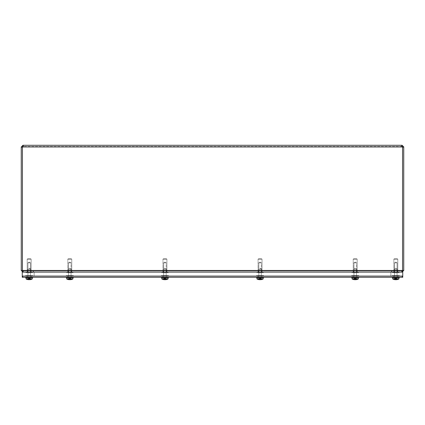 <?xml version="1.0" encoding="UTF-8"?>
<svg xmlns="http://www.w3.org/2000/svg" width="425" height="425" viewBox="0 0 425 425"><rect width="100%" height="100%" fill="white"/><g stroke="black" fill="none" stroke-linecap="round" stroke-linejoin="round"><path stroke-width="0.32" stroke-dasharray="2.12 1.59" d="M31.216 270.953L27.142 270.953L31.216 270.953L27.142 270.953L31.216 270.953L27.142 270.953L31.216 270.953L27.142 270.953L31.216 270.953L31.216 272.127L27.142 272.127L31.216 272.127L31.216 270.953L31.216 272.127L27.142 272.127L31.216 272.127L27.142 272.127L31.216 272.127L31.216 270.953M397.858 270.953L393.784 270.953L397.858 270.953L393.784 270.953L397.858 270.953L393.784 270.953L397.858 270.953L393.784 270.953L397.858 270.953L397.858 272.127L393.784 272.127L397.858 272.127L397.858 270.953L397.858 272.127L393.784 272.127L397.858 272.127L393.784 272.127L397.858 272.127L397.858 270.953M357.234 270.953L353.159 270.953L357.234 270.953L353.159 270.953L357.234 270.953L357.234 272.127L353.159 272.127L357.234 272.127L357.234 270.953M357.234 272.127L353.159 272.127L357.234 272.127M262.103 270.953L258.028 270.953L262.103 270.953L258.028 270.953L262.103 270.953L262.103 272.127L258.028 272.127L262.103 272.127L262.103 270.953M262.103 272.127L258.028 272.127L262.103 272.127M166.972 270.953L162.897 270.953L166.972 270.953L162.897 270.953L166.972 270.953L166.972 272.127L162.897 272.127L166.972 272.127L166.972 270.953M166.972 272.127L162.897 272.127L166.972 272.127M31.216 272.127L27.142 272.127L31.216 272.127M397.858 272.127L393.784 272.127L397.858 272.127M71.841 270.953L67.766 270.953L71.841 270.953L67.766 270.953L71.841 270.953L71.841 272.127L67.766 272.127L71.841 272.127L71.841 270.953M71.841 272.127L67.766 272.127L71.841 272.127M23.332 272.127L401.668 272.127L402.565 270.459L401.668 270.953L23.332 270.953L391.446 270.953L391.446 272.127L23.332 272.127L391.446 272.127L23.332 272.127L22.435 270.459L23.332 270.953L23.332 272.127L23.332 270.953L401.668 270.953L33.554 270.953L33.554 272.127L33.554 270.953L23.332 270.953L22.435 270.459L402.565 270.459L401.668 270.953L401.668 272.127L391.446 272.127L391.446 270.953L401.668 270.953L401.668 272.127M23.173 146.46L23.141 145.286L23.141 146.46L402.082 146.46L402.576 147.124L403.75 147.124L403.75 270.459L402.082 272.127L391.861 272.127L402.082 272.127L402.082 271.028L402.082 271.708M402.082 270.953L391.861 270.953L391.861 272.127L391.861 270.953L402.082 271.028L402.576 270.459L402.082 270.953M403.75 270.459L402.576 270.459L402.576 147.124M22.918 271.708L22.918 270.953L22.918 272.127L33.139 272.127L33.139 270.953L22.918 270.953L22.424 270.459L22.918 270.953L33.139 270.953L33.139 272.127L22.918 272.127L21.25 270.459L21.25 147.124L22.424 147.124L22.424 270.459L21.25 270.459M402.565 270.459L402.565 147.124L402.565 270.459L22.435 270.459L22.435 147.124A1.11 1.11 0 0 0 22.87 146.954A1.11 1.11 0 0 1 22.435 147.124L22.435 270.459L22.435 147.124A1.11 1.11 0 0 0 22.87 146.954L23.141 146.46L22.87 146.954L402.13 146.954L401.859 145.286L402.13 146.954A1.11 1.11 0 0 0 402.565 147.124A1.11 1.11 0 0 1 402.13 146.954A1.11 1.11 0 0 0 402.565 147.124L402.565 270.459L22.435 270.459M401.827 146.46L402.13 146.954L22.87 146.954L402.13 146.954M402.082 146.46L402.082 145.286L22.918 145.286L21.25 147.124M403.75 147.124L402.082 145.286M402.576 146.954L403.75 146.954M401.859 146.46L22.918 146.46L22.424 146.954L21.25 146.954M22.918 145.286L22.918 146.46M31.407 276.091L26.95 276.091L31.407 276.091L26.95 276.091L31.407 276.091L26.95 276.091L31.407 276.091L26.95 276.091L31.407 276.091L31.407 277.265L26.95 277.265L31.407 277.265L31.407 276.091L31.407 277.265L26.95 277.265L31.407 277.265L26.95 277.265L31.407 277.265L31.407 276.091M398.05 276.091L393.592 276.091L398.05 276.091L393.592 276.091L398.05 276.091L393.592 276.091L398.05 276.091L393.592 276.091L398.05 276.091L393.619 276.091L398.028 276.091L393.619 276.091L398.028 276.091L393.619 276.091L398.028 276.091L393.619 276.091L398.028 276.091L398.05 277.265L393.592 277.265L398.05 277.265L398.05 276.091L398.05 277.265L393.592 277.265L398.05 277.265L393.592 277.265L398.05 277.265L398.028 275.581L393.619 275.581L398.028 275.581L397.216 275.581L398.028 275.581L398.028 276.091M357.425 276.091L352.962 276.091L357.425 276.091L352.962 276.091L357.425 276.091L357.425 277.265L352.962 277.265L357.425 277.265L357.425 276.091M357.425 277.265L352.962 277.265L357.425 277.265M262.294 276.091L257.837 276.091L262.294 276.091L257.837 276.091L262.294 276.091L262.294 277.265L257.837 277.265L262.294 277.265L262.294 276.091M262.294 277.265L257.837 277.265L262.294 277.265M167.163 276.091L162.706 276.091L167.163 276.091L162.706 276.091L167.163 276.091L167.163 277.265L162.706 277.265L167.163 277.265L167.163 276.091M167.163 277.265L162.706 277.265L167.163 277.265M31.407 277.265L26.95 277.265L31.407 277.265M398.05 277.265L393.592 277.265L398.05 277.265M72.037 276.091L67.575 276.091L72.037 276.091L67.575 276.091L72.037 276.091L72.037 277.265L67.575 277.265L72.037 277.265L72.037 276.091M72.037 277.265L67.575 277.265L72.037 277.265M402.757 277.265L22.243 277.265L22.243 276.091L22.737 276.091L22.243 276.091L22.243 272.127L402.757 272.127L402.757 277.265M402.263 277.265L402.263 276.091L22.737 276.091L22.737 277.265M71.496 279.395L71.182 278.747L71.496 279.395L71.496 278.747L71.182 278.747L71.66 278.747L70.385 278.035L71.581 279.496L71.496 278.747L72.861 278.747L71.496 278.747L71.538 279.443L71.182 278.747L71.496 278.747L71.581 279.496A6.896 6.832 -90 0 0 71.66 279.475L71.66 278.747L72.861 278.747L71.66 278.747L71.66 279.475A6.89 6.885 -90 0 0 72.834 279.023L66.773 279.023L72.834 279.023L72.861 278.747L72.834 279.023A6.89 6.885 -90 0 1 71.581 279.496L71.496 279.395M70.141 279.395L69.456 279.469L69.62 278.035L69.456 279.469L70.141 279.395L70.035 278.359L69.227 278.035L68.622 278.359L69.62 278.035L69.477 279.703L69.62 278.035L69.227 278.035L69.62 278.035L69.227 278.035L69.62 278.035L69.573 278.359L70.035 278.359L69.992 278.035L70.157 279.469L70.035 278.359L69.573 278.359L69.233 279.703A6.89 6.864 -161.1 0 1 68.032 279.496A6.896 6.832 90 0 1 67.952 279.475A6.896 6.832 90 0 0 68.032 279.496L68.032 279.496A6.89 6.864 -161.1 0 0 69.233 279.703L69.573 278.359L70.035 278.359L70.38 279.703A6.89 6.864 161.1 0 0 71.581 279.496A6.89 6.864 161.1 0 1 70.38 279.703A6.89 6.864 161.1 0 0 71.581 279.496M70.136 279.703L70.385 278.035L71.012 278.359L69.992 278.035L70.385 278.035L69.992 278.035L70.385 278.035L70.136 279.703L69.992 278.03L70.136 279.703M69.806 277.785L66.64 277.785L69.806 277.785M67.952 278.747L66.725 278.747L66.773 279.023A6.89 6.885 90 0 0 67.952 279.475L67.952 278.747L68.43 278.747L67.952 278.747L67.952 279.475A6.89 6.885 90 0 1 66.773 279.023L66.752 278.747L67.952 278.747L67.952 279.475L67.952 278.747M68.117 279.395L68.117 278.747L68.43 278.747L68.074 279.443L68.117 278.747L68.117 279.395L68.622 278.359L68.117 278.747L68.074 279.443L68.43 278.747L68.117 279.395M69.806 268.616L71.134 268.616L69.806 268.616M69.806 268.366L68.728 268.366L69.806 268.366M68.622 278.359L69.806 277.716L71.209 278.747L69.806 277.716L68.6 278.359M71.294 277.785L68.313 277.785L71.294 277.785L68.313 277.785L71.294 277.785L71.294 277.265L68.313 277.265L71.294 277.265L71.294 277.785M73.275 277.785L66.337 277.785L73.275 277.785L66.337 277.785L66.337 277.265L73.275 277.265L66.337 277.265L73.275 277.265L73.275 277.785M69.53 275.836L71.99 275.581L67.602 275.581L72.011 275.581L67.602 275.581L69.53 275.836M71.99 275.836L70.082 275.581L71.99 275.836M73.397 275.581L66.215 275.581L73.397 275.581L73.397 276.091L66.215 276.091L73.397 276.091L66.215 276.091L73.397 276.091L73.397 275.581L66.215 275.581L73.397 275.581M67.618 276.091L72.011 276.091L67.618 276.091M72.834 279.023L66.773 279.023M71.294 277.265L68.313 277.265L71.294 277.265M73.275 277.265L66.337 277.265M70.082 275.836L71.198 275.836L70.082 275.836M166.627 279.395L166.308 278.747L166.627 279.395L166.627 278.747L166.308 278.747L166.791 278.747L165.511 278.035L166.122 278.359L166.706 279.496L166.627 278.747L167.992 278.747L166.627 278.747L166.669 279.443L166.308 278.747L166.627 278.747L166.706 279.496A6.896 6.832 -90 0 0 166.791 279.475L166.791 278.747L167.992 278.747L166.791 278.747L166.791 279.475A6.89 6.885 -90 0 0 167.965 279.023L161.904 279.023L167.965 279.023L167.992 278.747L167.965 279.023A6.89 6.885 -90 0 1 166.706 279.496L166.627 279.395M164.363 279.703L164.358 278.035L164.363 279.703L164.358 278.035L163.163 279.496L163.561 278.747L163.205 279.443L163.242 278.747L164.358 278.035L165.166 278.359L165.123 278.035L165.267 279.703L165.166 278.359L164.703 278.359L164.751 278.035L163.752 278.359L164.751 278.035L164.358 278.035L164.751 278.035L164.358 278.035L164.363 279.703A6.89 6.864 -161.1 0 1 163.163 279.496A6.896 6.832 90 0 1 163.078 279.475A6.896 6.832 90 0 0 163.163 279.496L163.163 279.496A6.89 6.864 -161.1 0 0 164.363 279.703L164.703 278.359L165.166 278.359L165.506 279.703A6.89 6.864 161.1 0 0 166.706 279.496A6.89 6.864 161.1 0 1 165.506 279.703A6.89 6.864 161.1 0 0 166.706 279.496M165.245 279.475L165.118 278.03L165.267 279.703L165.123 278.035L165.267 279.703L165.511 278.035L165.123 278.035L166.143 278.359L165.123 278.035L165.511 278.035L165.123 278.035L165.511 278.035L165.506 279.703L165.511 278.035L165.506 279.703L165.123 278.035L165.166 278.359L164.703 278.359L164.602 279.703L164.597 279.395L165.282 279.469L164.587 279.469L165.282 279.469L165.123 278.035L165.272 279.395L164.597 279.395L164.703 278.359L164.597 279.395L165.272 279.395M164.937 277.785L161.771 277.785L164.937 277.785M163.078 278.747L161.856 278.747L161.904 279.023A6.89 6.885 90 0 0 163.078 279.475L163.242 278.747L163.078 279.475A6.89 6.885 90 0 1 161.904 279.023L161.883 278.747L163.078 278.747L163.078 279.475L163.078 278.747M163.561 278.747L163.242 278.747L163.561 278.747L163.242 278.747L163.242 279.395L163.242 278.747L163.242 279.395L163.561 278.747M164.937 268.616L166.265 268.616L164.937 268.616M164.937 268.366L163.853 268.366L164.937 268.366M166.425 277.785L163.444 277.785L166.425 277.785L163.444 277.785L166.425 277.785L166.425 277.265L163.444 277.265L166.425 277.265L166.425 277.785M168.401 277.785L161.468 277.785L168.401 277.785L161.468 277.785L161.468 277.265L168.401 277.265L161.468 277.265L168.401 277.265L168.401 277.785M164.656 275.836L167.121 275.581L162.732 275.581L167.137 275.581L162.732 275.581L164.656 275.836M167.121 275.836L162.732 276.091L167.137 276.091L162.732 276.091L167.137 276.091L167.137 275.581L165.213 275.581L167.121 275.836M168.528 275.581L161.346 275.581L168.528 275.581L168.528 276.091L161.346 276.091L168.528 276.091L161.346 276.091L168.528 276.091L168.528 275.581L161.346 275.581L168.528 275.581M166.308 278.747L166.122 278.359L166.308 278.747M167.965 279.023L161.904 279.023M166.425 277.265L163.444 277.265L166.425 277.265M168.401 277.265L161.468 277.265M165.213 275.836L166.329 275.836L165.213 275.836M261.757 279.395L261.439 278.747L261.757 279.395L261.757 278.747L261.439 278.747L261.922 278.747L260.642 278.035L261.837 279.496L261.757 278.747L263.118 278.747L261.757 278.747L261.795 279.443L261.439 278.747L261.757 278.747L261.837 279.496A6.896 6.832 -90 0 0 261.922 279.475L261.922 278.747L263.118 278.747L261.922 278.747L261.922 279.475A6.89 6.885 -90 0 0 263.096 279.023L257.035 279.023L263.096 279.023L263.118 278.747L263.096 279.023A6.89 6.885 -90 0 1 261.837 279.496L261.757 279.395M260.403 279.395L259.717 279.469L259.877 278.035L259.717 279.469L260.403 279.395L260.297 278.359L259.489 278.035L258.878 278.359L259.877 278.035L259.733 279.703L259.877 278.035L259.489 278.035L259.834 278.359L260.297 278.359L260.249 278.035L260.413 279.469L260.297 278.359L259.834 278.359L259.494 279.703A6.89 6.864 -161.1 0 1 258.294 279.496A6.896 6.832 90 0 1 258.209 279.475A6.896 6.832 90 0 0 258.294 279.496L258.294 279.496A6.89 6.864 -161.1 0 0 259.494 279.703L259.834 278.359L260.297 278.359L260.637 279.703A6.89 6.864 161.1 0 0 261.837 279.496A6.89 6.864 161.1 0 1 260.637 279.703A6.89 6.864 161.1 0 0 261.837 279.496M260.398 279.703L260.642 278.035L261.274 278.359L260.249 278.035L260.642 278.035L260.249 278.035L260.642 278.035L260.398 279.703L260.249 278.03L260.398 279.703M260.063 277.785L263.229 277.785L260.063 277.785M258.209 278.747L256.987 278.747L257.035 279.023A6.89 6.885 90 0 0 258.209 279.475L258.209 278.747L258.692 278.747L258.209 278.747L258.209 279.475A6.89 6.885 90 0 1 257.035 279.023L257.008 278.747L258.209 278.747L258.209 279.475L258.209 278.747M258.373 279.395L258.373 278.747L258.692 278.747L258.331 279.443L258.373 278.747L258.373 279.395L258.878 278.359L258.373 278.747L258.331 279.443L258.692 278.747L258.373 279.395M260.063 268.616L261.391 268.616L260.063 268.616M260.063 268.366L261.147 268.366L260.063 268.366M258.878 278.359L259.489 278.035L258.878 278.359M261.556 277.785L258.575 277.785L261.556 277.785L258.575 277.785L261.556 277.785L261.556 277.265L258.575 277.265L261.556 277.265L261.556 277.785M263.532 277.785L256.599 277.785L263.532 277.785L256.599 277.785L256.599 277.265L263.532 277.265L256.599 277.265L263.532 277.265L263.532 277.785M259.787 275.836L262.252 275.581L257.863 275.581L262.267 275.581L257.863 275.581L259.787 275.581L257.879 275.581L257.863 276.091L262.267 276.091L257.863 276.091L262.267 276.091L257.879 276.091L257.863 275.581L259.787 275.836M262.252 275.836L260.344 275.581L262.252 275.836M263.654 275.581L256.472 275.581L263.654 275.581L263.654 276.091L256.472 276.091L263.654 276.091L256.472 276.091L263.654 276.091L263.654 275.581L256.472 275.581L263.654 275.581M261.439 278.747L261.248 278.359L261.439 278.747M263.096 279.023L257.035 279.023M261.556 277.265L258.575 277.265L261.556 277.265M263.532 277.265L256.599 277.265M260.344 275.836L261.455 275.836L260.344 275.836M356.883 279.395L356.57 278.747L356.883 279.395L356.883 278.747L356.57 278.747L357.048 278.747L355.773 278.035L356.968 279.496L356.883 278.747L358.248 278.747L356.883 278.747L356.926 279.443L356.57 278.747L356.883 278.747L356.968 279.496A6.896 6.832 -90 0 0 357.048 279.475L357.048 278.747L358.248 278.747L357.048 278.747L357.048 279.475A6.89 6.885 -90 0 0 358.227 279.023L352.166 279.023L358.227 279.023L358.248 278.747L358.227 279.023A6.89 6.885 -90 0 1 356.968 279.496L356.883 279.395M354.62 279.703L354.615 278.035L354.62 279.703L354.615 278.035L353.419 279.496L353.818 278.747L353.462 279.443L353.504 278.747L354.615 278.035L355.428 278.359L355.38 278.035L355.523 279.703L355.428 278.359L354.965 278.359L355.008 278.035L354.009 278.359L355.008 278.035L354.615 278.035L355.008 278.035L354.615 278.035L354.62 279.703A6.89 6.864 -161.1 0 1 353.419 279.496A6.896 6.832 90 0 1 353.34 279.475A6.896 6.832 90 0 0 353.419 279.496L353.419 279.496A6.89 6.864 -161.1 0 0 354.62 279.703L354.965 278.359L355.428 278.359L355.767 279.703A6.89 6.864 161.1 0 0 356.968 279.496A6.89 6.864 161.1 0 1 355.767 279.703A6.89 6.864 161.1 0 0 356.968 279.496M354.848 279.475L355.539 279.475L355.38 278.03L355.523 279.703L355.38 278.035L355.523 279.703L355.773 278.035L355.38 278.035L356.4 278.359L355.38 278.035L355.773 278.035L355.38 278.035L355.773 278.035L355.767 279.703L355.773 278.035L355.767 279.703L355.38 278.035L355.428 278.359L354.965 278.359L354.864 279.703L354.859 279.395L355.544 279.469L354.843 279.469L355.544 279.469L355.38 278.035L355.534 279.395L354.859 279.395L354.965 278.359L354.859 279.395L355.534 279.395M355.194 277.785L358.36 277.785L355.194 277.785M353.34 278.747L352.118 278.747L352.166 279.023A6.89 6.885 90 0 0 353.34 279.475L353.504 278.747L353.34 279.475A6.89 6.885 90 0 1 352.166 279.023L352.139 278.747L353.34 278.747L353.34 279.475L353.34 278.747M353.818 278.747L353.504 278.747L353.818 278.747L353.504 278.747L353.504 279.395L353.504 278.747L353.504 279.395L353.818 278.747M355.194 268.616L356.522 268.616L355.194 268.616M355.194 268.366L354.115 268.366L355.194 268.366M356.687 277.785L353.706 277.785L356.687 277.785L353.706 277.785L356.687 277.785L356.687 277.265L353.706 277.265L356.687 277.265L356.687 277.785M358.663 277.785L351.725 277.785L358.663 277.785L351.725 277.785L351.725 277.265L358.663 277.265L351.725 277.265L358.663 277.265L358.663 277.785M354.918 275.836L357.382 275.581L352.989 275.581L357.398 275.581L352.989 275.581L354.918 275.836M357.382 275.836L355.47 275.581L357.382 275.836M358.785 275.581L351.603 275.581L358.785 275.581L358.785 276.091L351.603 276.091L358.785 276.091L351.603 276.091L358.785 276.091L358.785 275.581L351.603 275.581L358.785 275.581M353.01 276.091L357.398 276.091L353.01 276.091M356.57 278.747L356.378 278.359L356.57 278.747M358.227 279.023L352.166 279.023M354.009 278.359L355.194 277.716L356.596 278.747L355.194 277.716L353.988 278.359M356.687 277.265L353.706 277.265L356.687 277.265M358.663 277.265L351.725 277.265M355.47 275.836L356.586 275.836L355.47 275.836M28.603 279.703L28.603 278.035L28.603 279.703L28.603 278.035L28.603 279.703L28.603 278.035L28.603 279.703L28.603 278.035L27.992 278.359L27.402 279.496L27.97 278.359L29.755 278.035L29.362 278.035L29.511 279.703L29.41 278.359L28.948 278.359L28.99 278.035L27.992 278.359L27.444 279.443L27.97 278.359L28.99 278.035L27.97 278.359L28.603 278.035L28.847 279.703L28.99 278.035L27.992 278.359L28.603 278.035L29.41 278.359L29.362 278.035L29.511 279.703L29.41 278.359L28.948 278.359L28.603 279.703L28.99 278.035L28.603 278.035L29.41 278.359L29.511 279.703L29.41 278.359L28.948 278.359L28.603 279.703A6.89 6.864 -161.1 0 1 27.402 279.496A6.896 6.832 90 0 1 27.322 279.475A6.896 6.832 90 0 0 27.402 279.496L27.806 278.747L27.402 279.496A6.89 6.864 -161.1 0 0 28.603 279.703L28.603 279.703A6.89 6.864 -161.1 0 1 27.402 279.496A6.896 6.832 90 0 1 27.322 279.475A6.896 6.832 90 0 0 27.402 279.496L27.402 279.496A6.89 6.864 -161.1 0 0 28.603 279.703L28.603 279.703A6.89 6.864 -161.1 0 1 27.402 279.496A6.896 6.832 90 0 1 27.322 279.475A6.896 6.832 90 0 0 27.402 279.496L27.402 279.496A6.89 6.864 -161.1 0 0 28.603 279.703L29.362 278.035L30.382 278.359L30.866 279.395L30.552 278.747L30.866 279.395L30.866 278.747L30.552 278.747L31.036 278.747L29.755 278.035L30.951 279.496L30.866 278.747L32.231 278.747L30.552 278.747L32.231 278.747L30.552 278.747L29.755 278.035L29.362 278.035L30.361 278.359L30.908 279.443L30.552 278.747L32.231 278.747L32.21 279.023L26.148 279.023L32.21 279.023L32.258 278.747L30.866 278.747L30.951 279.496A6.896 6.832 -90 0 0 31.036 279.475L31.036 278.747L32.231 278.747L32.21 279.023A6.89 6.885 -90 0 1 31.036 279.475L31.036 278.747L31.036 279.475A6.89 6.885 -90 0 0 32.21 279.023L26.148 279.023A6.89 6.885 90 0 0 27.322 279.475L27.322 278.747L26.1 278.747L26.148 279.023L26.122 278.747L27.806 278.747L26.1 278.747L26.148 279.023L32.21 279.023L32.258 278.747L31.036 278.747L31.036 279.475A6.896 6.832 -90 0 1 30.951 279.496L30.866 278.747L30.908 279.443L30.382 278.359L29.362 278.035L29.75 279.703A6.89 6.864 161.1 0 0 30.951 279.496A6.89 6.864 161.1 0 1 29.75 279.703A6.89 6.864 161.1 0 0 30.951 279.496A6.896 6.832 -90 0 0 31.036 279.475L31.036 278.747L31.036 279.475A6.89 6.885 -90 0 0 32.21 279.023A6.89 6.885 -90 0 1 30.951 279.496L30.951 279.496A6.89 6.864 161.1 0 1 29.75 279.703L29.75 279.703A6.89 6.864 161.1 0 0 30.951 279.496A6.896 6.832 -90 0 0 31.036 279.475L31.036 278.747L31.036 279.475A6.89 6.885 -90 0 0 32.21 279.023L26.148 279.023A6.89 6.885 90 0 0 27.322 279.475L27.322 278.747L27.806 278.747L27.487 279.395L27.487 278.747L26.122 278.747L27.806 278.747L27.992 278.359L27.322 278.747L27.322 279.475A6.89 6.885 90 0 1 26.148 279.023L26.122 278.747L26.148 279.023L32.21 279.023L32.231 278.747L32.21 279.023A6.89 6.885 -90 0 1 30.951 279.496L30.866 278.747L30.951 279.496A6.89 6.864 161.1 0 1 29.75 279.703L29.75 279.703A6.89 6.864 161.1 0 0 30.951 279.496M29.176 277.785L32.343 277.785L29.176 277.785M27.487 279.395L27.487 278.747L27.806 278.747L27.487 278.747L27.487 279.395L27.487 278.747L27.487 279.395L27.487 278.747L27.487 279.395L27.487 278.747L27.992 278.359L27.487 279.395M29.176 268.616L30.504 268.616L29.176 268.616M29.176 268.366L30.26 268.366L29.176 268.366M30.669 277.785L27.689 277.785L30.669 277.785L27.689 277.785L30.669 277.785L27.689 277.785L30.669 277.785L27.689 277.785L30.669 277.785L30.669 277.265L27.689 277.265L30.669 277.265L30.669 277.785L30.669 277.265L27.689 277.265L30.669 277.265L27.689 277.265L30.669 277.265L30.669 277.785M32.645 277.785L25.707 277.785L32.645 277.785L25.707 277.785L32.645 277.785L25.707 277.785L32.645 277.785L25.707 277.785L25.707 277.265L32.645 277.265L25.707 277.265L32.645 277.265L32.645 277.785L32.645 277.265L25.707 277.265L32.645 277.265L25.707 277.265L32.645 277.265L32.645 277.785M28.9 275.836L31.365 275.581L26.972 275.581L31.381 275.581L26.972 275.581L31.381 275.581L26.972 275.581L31.381 275.581L31.381 276.091L26.972 276.091L31.381 276.091L26.972 276.091L31.381 276.091L26.972 276.091L31.381 276.091L26.972 276.091L31.381 276.091L31.381 275.581L31.381 276.091L31.381 275.581L26.993 275.581L28.9 275.836M32.767 275.581L25.585 275.581L32.767 275.581L32.767 276.091L25.585 276.091L32.767 276.091L25.585 276.091L32.767 276.091L25.585 276.091L32.767 276.091L25.585 276.091L32.767 276.091L32.767 275.581L25.585 275.581L32.767 275.581L25.585 275.581L32.767 275.581L32.767 276.091L32.767 275.581L25.585 275.581L32.767 275.581M395.25 279.703L395.245 278.035L395.25 279.703L395.245 278.035L395.25 279.703L395.245 278.035L395.25 279.703L395.245 278.035L394.049 279.496L394.618 278.359L396.397 278.035L396.01 278.035L396.153 279.703L396.052 278.359L395.59 278.359L395.638 278.035L394.639 278.359L394.092 279.443L394.618 278.359L395.638 278.035L394.618 278.359L395.245 278.035L395.489 279.703L395.638 278.035L394.639 278.359L395.245 278.035L396.052 278.359L396.01 278.035L396.153 279.703L396.052 278.359L395.59 278.359L395.25 279.703L395.638 278.035L395.245 278.035L396.052 278.359L396.153 279.703L396.052 278.359L395.59 278.359L395.25 279.703A6.89 6.864 -161.1 0 1 394.049 279.496A6.896 6.832 90 0 1 393.964 279.475A6.896 6.832 90 0 0 394.049 279.496L394.448 278.747L394.049 279.496A6.89 6.864 -161.1 0 0 395.25 279.703L395.25 279.703A6.89 6.864 -161.1 0 1 394.049 279.496A6.896 6.832 90 0 1 393.964 279.475A6.896 6.832 90 0 0 394.049 279.496L394.049 279.496A6.89 6.864 -161.1 0 0 395.25 279.703L395.25 279.703A6.89 6.864 -161.1 0 1 394.049 279.496A6.896 6.832 90 0 1 393.964 279.475A6.896 6.832 90 0 0 394.049 279.496L394.049 279.496A6.89 6.864 -161.1 0 0 395.25 279.703L396.01 278.035L397.03 278.359L397.513 279.395L397.194 278.747L397.513 279.395L397.513 278.747L397.194 278.747L397.678 278.747L396.397 278.035L397.008 278.359L397.598 279.496L397.513 278.747L398.878 278.747L397.194 278.747L398.878 278.747L397.194 278.747L396.397 278.035L396.01 278.035L397.008 278.359L397.556 279.443L397.194 278.747L398.878 278.747L398.852 279.023L392.79 279.023L398.852 279.023L398.9 278.747L397.513 278.747L397.598 279.496A6.896 6.832 -90 0 0 397.678 279.475L397.678 278.747L398.878 278.747L398.852 279.023A6.89 6.885 -90 0 1 397.678 279.475L397.678 278.747L397.678 279.475A6.89 6.885 -90 0 0 398.852 279.023L392.79 279.023A6.89 6.885 90 0 0 393.964 279.475L393.964 278.747L392.743 278.747L392.79 279.023L392.769 278.747L394.448 278.747L392.743 278.747L392.79 279.023L398.852 279.023L398.9 278.747L397.678 278.747L397.678 279.475A6.896 6.832 -90 0 1 397.598 279.496L397.513 278.747L397.556 279.443L397.03 278.359L396.01 278.035L396.397 279.703A6.89 6.864 161.1 0 0 397.598 279.496A6.89 6.864 161.1 0 1 396.397 279.703A6.89 6.864 161.1 0 0 397.598 279.496A6.896 6.832 -90 0 0 397.678 279.475L397.678 278.747L397.678 279.475A6.89 6.885 -90 0 0 398.852 279.023A6.89 6.885 -90 0 1 397.598 279.496L397.598 279.496A6.89 6.864 161.1 0 1 396.397 279.703L396.397 279.703A6.89 6.864 161.1 0 0 397.598 279.496A6.896 6.832 -90 0 0 397.678 279.475L397.678 278.747L397.678 279.475A6.89 6.885 -90 0 0 398.852 279.023L392.79 279.023A6.89 6.885 90 0 0 393.964 279.475L393.964 278.747L394.448 278.747L394.134 279.395L394.134 278.747L392.769 278.747L394.448 278.747L394.639 278.359L393.964 278.747L393.964 279.475A6.89 6.885 90 0 1 392.79 279.023L392.769 278.747L392.79 279.023L398.852 279.023L398.878 278.747L398.852 279.023A6.89 6.885 -90 0 1 397.598 279.496L397.513 278.747L397.598 279.496A6.89 6.864 161.1 0 1 396.397 279.703L396.397 279.703A6.89 6.864 161.1 0 0 397.598 279.496M395.824 277.785L392.658 277.785L395.824 277.785M394.134 279.395L394.134 278.747L394.448 278.747L394.134 278.747L394.134 279.395L394.134 278.747L394.134 279.395L394.134 278.747L394.134 279.395L394.134 278.747L394.639 278.359L394.134 279.395M395.824 268.616L397.152 268.616L395.824 268.616M395.824 268.366L394.74 268.366L395.824 268.366M397.311 277.785L394.331 277.785L397.311 277.785L394.331 277.785L397.311 277.785L394.331 277.785L397.311 277.785L394.331 277.785L397.311 277.785L397.311 277.265L394.331 277.265L397.311 277.265L397.311 277.785L397.311 277.265L394.331 277.265L397.311 277.265L394.331 277.265L397.311 277.265L397.311 277.785M399.293 277.785L392.355 277.785L399.293 277.785L392.355 277.785L399.293 277.785L392.355 277.785L399.293 277.785L392.355 277.785L392.355 277.265L399.293 277.265L392.355 277.265L399.293 277.265L399.293 277.785L399.293 277.265L392.355 277.265L399.293 277.265L392.355 277.265L399.293 277.265L399.293 277.785M398.007 275.836L393.619 275.581L398.007 275.836M399.415 275.581L392.233 275.581L399.415 275.581L399.415 276.091L392.233 276.091L399.415 276.091L392.233 276.091L399.415 276.091L392.233 276.091L399.415 276.091L392.233 276.091L399.415 276.091L399.415 275.581L392.233 275.581L399.415 275.581L392.233 275.581L399.415 275.581L399.415 276.091L399.415 275.581L392.233 275.581L399.415 275.581M393.635 275.836L395.547 275.581L393.635 275.836M29.516 279.395L28.842 279.395L29.516 279.395L28.842 279.395L29.516 279.395L28.842 279.395L29.516 279.395L28.842 279.395L28.948 278.359L28.842 279.395L29.516 279.395L29.362 278.035L29.511 279.703L29.755 278.035L29.362 278.035L30.361 278.359L29.362 278.035L29.755 278.035L29.362 278.035L29.755 278.035L29.75 279.703L29.755 278.035L29.75 279.703L29.755 278.035L29.75 279.703L29.755 278.035L29.75 279.703L29.362 278.035L29.41 278.359L28.948 278.359L28.847 279.703L28.842 279.395L29.527 279.469M27.322 279.475L27.322 278.747L27.322 279.475A6.89 6.885 90 0 1 26.148 279.023A6.89 6.885 90 0 0 27.322 279.475L27.322 278.747L27.322 279.475A6.89 6.885 90 0 1 26.148 279.023L26.122 278.747L27.322 278.747L27.322 279.475M29.453 275.836L31.365 275.581L29.453 275.836M396.158 279.395L395.484 279.395L396.158 279.395L395.484 279.395L396.158 279.395L395.484 279.395L396.158 279.395L395.484 279.395L396.158 279.395L396.01 278.035L396.153 279.703L396.397 278.035L396.01 278.035L397.008 278.359L396.01 278.035L396.397 278.035L396.01 278.035L396.397 278.035L396.397 279.703L396.397 278.035L396.397 279.703L396.397 278.035L396.397 279.703L396.397 278.035L396.397 279.703L396.01 278.035L396.052 278.359L395.59 278.359L395.489 279.703L395.484 279.395L396.174 279.469L395.473 279.469L396.174 279.469L395.473 279.469L396.174 279.469L395.473 279.469L396.174 279.469L395.478 279.475L395.638 278.035L395.489 279.703L395.638 278.03L395.51 279.475M393.964 279.475L393.964 278.747L393.964 279.475A6.89 6.885 90 0 1 392.79 279.023A6.89 6.885 90 0 0 393.964 279.475L393.964 278.747L393.964 279.475A6.89 6.885 90 0 1 392.79 279.023L392.769 278.747L393.964 278.747L393.964 279.475M30.866 279.395L30.552 278.747L30.866 278.747L30.866 279.395M30.552 278.747L30.361 278.359L30.552 278.747M32.21 279.023L26.148 279.023M30.669 277.265L27.689 277.265L30.669 277.265M32.645 277.265L25.707 277.265L25.707 277.785L25.707 277.265M397.513 279.395L397.194 278.747L397.513 278.747L397.513 279.395M397.194 278.747L397.008 278.359L397.194 278.747M398.878 278.747L398.985 277.785M398.852 279.023L392.79 279.023M397.311 277.265L394.331 277.265L397.311 277.265M399.293 277.265L392.355 277.265L392.355 277.785L392.355 277.265M396.1 275.836L397.216 275.836L396.1 275.836M68.568 262.82L71.044 262.82L68.568 262.82L68.568 269.556L71.044 269.556L68.568 269.556L71.044 269.556L68.568 269.556L68.568 262.82L71.044 262.82L68.568 262.82L69.806 262.076L68.568 262.82M68.25 269.556L71.358 269.556L68.25 269.556L68.25 272.728L71.358 272.728L68.25 272.728L71.358 272.728L68.25 272.728L68.25 269.556L71.358 269.556L68.25 269.556M71.294 258.761L68.313 258.761L71.294 258.761L71.772 259.234L67.841 259.234L71.772 259.234L67.841 259.234L71.772 259.234L71.772 272.127L67.841 272.127L71.772 272.127L67.841 272.127L71.772 272.127L71.772 259.234L71.294 258.761L68.313 258.761L71.294 258.761M73.026 272.127L66.587 272.127L73.026 272.127L66.587 272.127L73.026 272.127L73.026 272.728L66.587 272.728L73.026 272.728L73.026 272.127M73.026 272.728L66.587 272.728L73.026 272.728M163.699 262.82L166.17 262.82L163.699 262.82L163.699 269.556L166.17 269.556L163.699 269.556L166.17 269.556L163.699 269.556L163.699 262.82L166.17 262.82L163.699 262.82L164.937 262.076L163.699 262.82M163.381 269.556L166.488 269.556L163.381 269.556L163.381 272.728L166.488 272.728L163.381 272.728L166.488 272.728L163.381 272.728L163.381 269.556L166.488 269.556L163.381 269.556M166.425 258.761L163.444 258.761L166.425 258.761L166.903 259.234L162.972 259.234L166.903 259.234L162.972 259.234L166.903 259.234L166.903 272.127L162.972 272.127L166.903 272.127L162.972 272.127L166.903 272.127L166.903 259.234L166.425 258.761L163.444 258.761L166.425 258.761M168.151 272.127L161.718 272.127L168.151 272.127L161.718 272.127L168.151 272.127L168.151 272.728L161.718 272.728L168.151 272.728L168.151 272.127M168.151 272.728L161.718 272.728L168.151 272.728M258.83 262.82L261.301 262.82L258.83 262.82L258.83 269.556L261.301 269.556L258.83 269.556L261.301 269.556L258.83 269.556L258.83 262.82L261.301 262.82L258.83 262.82L260.063 262.076L258.83 262.82M258.512 269.556L261.619 269.556L258.512 269.556L258.512 272.728L261.619 272.728L258.512 272.728L261.619 272.728L258.512 272.728L258.512 269.556L261.619 269.556L258.512 269.556M261.556 258.761L258.575 258.761L261.556 258.761L262.028 259.234L258.097 259.234L262.028 259.234L258.097 259.234L262.028 259.234L262.028 272.127L258.097 272.127L262.028 272.127L258.097 272.127L262.028 272.127L262.028 259.234L261.556 258.761L258.575 258.761L261.556 258.761M263.282 272.127L256.849 272.127L263.282 272.127L256.849 272.127L263.282 272.127L263.282 272.728L256.849 272.728L263.282 272.728L263.282 272.127M263.282 272.728L256.849 272.728L263.282 272.728M353.956 262.82L356.432 262.82L353.956 262.82L353.956 269.556L356.432 269.556L353.956 269.556L356.432 269.556L353.956 269.556L353.956 262.82L356.432 262.82L353.956 262.82L355.194 262.076L353.956 262.82M353.642 269.556L356.75 269.556L353.642 269.556L353.642 272.728L356.75 272.728L353.642 272.728L356.75 272.728L353.642 272.728L353.642 269.556L356.75 269.556L353.642 269.556M356.687 258.761L353.706 258.761L356.687 258.761L357.159 259.234L353.228 259.234L357.159 259.234L353.228 259.234L357.159 259.234L357.159 272.127L353.228 272.127L357.159 272.127L353.228 272.127L357.159 272.127L357.159 259.234L356.687 258.761L353.706 258.761L356.687 258.761M358.413 272.127L351.974 272.127L358.413 272.127L351.974 272.127L358.413 272.127L358.413 272.728L351.974 272.728L358.413 272.728L358.413 272.127M358.413 272.728L351.974 272.728L358.413 272.728M27.938 262.82L30.414 262.82L27.938 262.82L27.938 269.556L30.414 269.556L27.938 269.556L30.414 269.556L27.938 269.556L30.414 269.556L27.938 269.556L30.414 269.556L27.938 269.556L27.938 262.82L30.414 262.82L27.938 262.82L30.414 262.82L27.938 262.82L27.938 269.556L27.938 262.82L30.414 262.82L27.938 262.82L29.176 262.076L27.938 262.82M27.625 269.556L30.733 269.556L27.625 269.556L27.625 272.728L30.733 272.728L27.625 272.728L30.733 272.728L27.625 272.728L30.733 272.728L27.625 272.728L30.733 272.728L27.625 272.728L27.625 269.556L30.733 269.556L27.625 269.556L30.733 269.556L27.625 269.556L27.625 272.728L27.625 269.556L30.733 269.556L27.625 269.556M30.669 258.761L27.689 258.761L30.669 258.761L31.142 259.234L27.211 259.234L31.142 259.234L27.211 259.234L31.142 259.234L27.211 259.234L31.142 259.234L27.211 259.234L31.142 259.234L31.142 272.127L27.211 272.127L31.142 272.127L27.211 272.127L31.142 272.127L31.142 259.234L30.669 258.761L27.689 258.761L30.669 258.761L27.689 258.761L30.669 258.761L31.142 259.234L31.142 272.127L27.211 272.127L31.142 272.127L27.211 272.127L31.142 272.127L31.142 259.234L30.669 258.761L27.689 258.761L30.669 258.761M32.396 272.127L25.957 272.127L32.396 272.127L25.957 272.127L32.396 272.127L25.957 272.127L32.396 272.127L25.957 272.127L32.396 272.127L32.396 272.728L25.957 272.728L32.396 272.728L32.396 272.127L32.396 272.728L25.957 272.728L32.396 272.728L25.957 272.728L32.396 272.728L32.396 272.127M394.586 262.82L397.062 262.82L394.586 262.82L394.586 269.556L397.062 269.556L394.586 269.556L397.062 269.556L394.586 269.556L397.062 269.556L394.586 269.556L397.062 269.556L394.586 269.556L394.586 262.82L397.062 262.82L394.586 262.82L397.062 262.82L394.586 262.82L394.586 269.556L394.586 262.82L397.062 262.82L394.586 262.82L395.824 262.076L394.586 262.82M394.267 269.556L397.375 269.556L394.267 269.556L394.267 272.728L397.375 272.728L394.267 272.728L397.375 272.728L394.267 272.728L397.375 272.728L394.267 272.728L397.375 272.728L394.267 272.728L394.267 269.556L397.375 269.556L394.267 269.556L397.375 269.556L394.267 269.556L394.267 272.728L394.267 269.556L397.375 269.556L394.267 269.556M397.311 258.761L394.331 258.761L397.311 258.761L397.789 259.234L393.858 259.234L397.789 259.234L393.858 259.234L397.789 259.234L393.858 259.234L397.789 259.234L393.858 259.234L397.789 259.234L397.789 272.127L393.858 272.127L397.789 272.127L393.858 272.127L397.789 272.127L397.789 259.234L397.311 258.761L394.331 258.761L397.311 258.761L394.331 258.761L397.311 258.761L397.789 259.234L397.789 272.127L393.858 272.127L397.789 272.127L393.858 272.127L397.789 272.127L397.789 259.234L397.311 258.761L394.331 258.761L397.311 258.761M399.043 272.127L392.604 272.127L399.043 272.127L392.604 272.127L399.043 272.127L392.604 272.127L399.043 272.127L392.604 272.127L399.043 272.127L399.043 272.728L392.604 272.728L399.043 272.728L399.043 272.127L399.043 272.728L392.604 272.728L399.043 272.728L392.604 272.728L399.043 272.728L399.043 272.127M32.396 272.728L25.957 272.728L32.396 272.728M399.043 272.728L392.604 272.728L399.043 272.728M34.133 276.091L34.133 272.127L390.867 272.127L34.133 272.127L34.133 276.091L390.867 276.091L390.867 272.127L390.867 276.091L34.133 276.091M22.243 276.091L402.757 276.091M69.456 279.469L70.157 279.469L69.456 279.469L70.157 279.469L69.461 279.475L69.62 278.03L69.477 279.703M69.233 279.703L69.227 278.035L69.233 279.703M259.733 279.703L259.882 278.03L259.733 279.703L259.882 278.03L259.733 279.703L259.877 278.035L259.717 279.475L260.376 279.475M259.494 279.703L259.489 278.035L259.494 279.703M29.522 279.475L29.362 278.03L29.522 279.475L28.831 279.475M396.132 279.475L396.01 278.03L396.169 279.475L395.478 279.475M27.142 272.127L27.142 270.953L27.142 272.127M393.784 272.127L393.784 270.953L393.784 272.127M353.159 272.127L353.159 270.953L353.159 272.127M258.028 272.127L258.028 270.953L258.028 272.127M162.897 272.127L162.897 270.953L162.897 272.127M67.766 272.127L67.766 270.953L67.766 272.127M23.364 146.561L23.364 145.637L23.364 146.561M26.95 277.265L26.95 276.091L26.95 277.265M393.592 277.265L393.592 276.091L393.592 277.265M352.962 277.265L352.962 276.091L352.962 277.265M257.837 277.265L257.837 276.091L257.837 277.265M162.706 277.265L162.706 276.091L162.706 277.265M67.575 277.265L67.575 276.091L67.575 277.265M68.728 268.366L68.478 277.785L68.728 268.366M70.885 268.366L71.134 277.785L70.885 268.366M68.313 277.265L68.313 277.785L68.313 277.265M67.602 275.581L67.602 276.091L67.602 275.581M72.011 275.581L72.011 276.091L72.011 275.581M66.215 275.581L66.215 276.091L66.215 275.581M72.882 278.747L72.967 277.785M66.725 278.747L66.64 277.785M163.853 268.366L163.609 277.785L163.853 268.366M166.016 268.366L166.265 277.785L166.016 268.366M163.726 278.359L164.937 277.716L166.334 278.747L164.937 277.716L163.726 278.359M163.444 277.265L163.444 277.785L163.444 277.265M162.732 275.581L162.732 276.091L162.732 275.581M161.346 275.581L161.346 276.091L161.346 275.581M168.013 278.747L168.098 277.785M161.856 278.747L161.771 277.785M165.267 279.703L165.118 278.03L165.267 279.703M258.984 268.366L258.735 277.785L258.984 268.366M261.147 268.366L261.391 277.785L261.147 268.366M258.857 278.359L260.063 277.716L261.465 278.747L260.063 277.716L258.857 278.359M258.575 277.265L258.575 277.785L258.575 277.265M262.267 275.581L262.267 276.091L262.267 275.581M256.472 275.581L256.472 276.091L256.472 275.581M263.144 278.747L263.229 277.785M256.987 278.747L256.902 277.785M354.115 268.366L353.866 277.785L354.115 268.366M356.272 268.366L356.522 277.785L356.272 268.366M353.706 277.265L353.706 277.785L353.706 277.265M352.989 275.581L352.989 276.091L352.989 275.581M357.398 275.581L357.398 276.091L357.398 275.581M351.603 275.581L351.603 276.091L351.603 275.581M358.275 278.747L358.36 277.785M352.118 278.747L352.033 277.785M355.523 279.703L355.38 278.03L355.523 279.703M28.098 268.366L27.848 277.785L28.098 268.366M30.26 268.366L30.504 277.785L30.26 268.366M27.97 278.359L29.176 277.716L30.579 278.747L29.176 277.716L27.97 278.359L29.176 277.716L30.382 278.359L29.176 277.716L27.97 278.359M27.689 277.265L27.689 277.785L27.689 277.265M26.972 275.581L26.972 276.091L26.972 275.581M25.585 275.581L25.585 276.091L25.585 275.581M394.74 268.366L394.496 277.785L394.74 268.366M396.902 268.366L397.152 277.785L396.902 268.366M394.618 278.359L395.824 277.716L397.221 278.747L395.824 277.716L394.618 278.359L395.824 277.716L397.03 278.359L395.824 277.716L394.618 278.359M394.331 277.265L394.331 277.785L394.331 277.265M392.233 275.581L392.233 276.091L392.233 275.581M32.258 278.747L32.343 277.785M26.1 278.747L26.015 277.785M29.511 279.703L29.362 278.03L29.511 279.703M392.743 278.747L392.658 277.785M396.153 279.703L396.01 278.03L396.153 279.703M395.489 279.703L395.638 278.03L395.489 279.703M69.806 262.076L71.044 262.82L71.044 269.556L71.044 262.82L69.806 262.076M71.358 269.556L71.358 272.728L71.358 269.556M68.313 258.761L67.841 259.234L67.841 272.127L67.841 259.234L68.313 258.761M66.587 272.728L66.587 272.127L66.587 272.728M164.937 262.076L166.17 262.82L166.17 269.556L166.17 262.82L164.937 262.076M166.488 269.556L166.488 272.728L166.488 269.556M163.444 258.761L162.972 259.234L162.972 272.127L162.972 259.234L163.444 258.761M161.718 272.728L161.718 272.127L161.718 272.728M260.063 262.076L261.301 262.82L261.301 269.556L261.301 262.82L260.063 262.076M261.619 269.556L261.619 272.728L261.619 269.556M258.575 258.761L258.097 259.234L258.097 272.127L258.097 259.234L258.575 258.761M256.849 272.728L256.849 272.127L256.849 272.728M355.194 262.076L356.432 262.82L356.432 269.556L356.432 262.82L355.194 262.076M356.75 269.556L356.75 272.728L356.75 269.556M353.706 258.761L353.228 259.234L353.228 272.127L353.228 259.234L353.706 258.761M351.974 272.728L351.974 272.127L351.974 272.728M29.176 262.076L30.414 262.82L30.414 269.556L30.414 262.82L30.414 269.556L30.414 262.82L29.176 262.076M30.733 269.556L30.733 272.728L30.733 269.556M27.689 258.761L27.211 259.234L27.211 272.127L27.211 259.234L27.689 258.761L27.211 259.234L27.211 272.127L27.211 259.234L27.689 258.761M25.957 272.728L25.957 272.127L25.957 272.728M395.824 262.076L397.062 262.82L397.062 269.556L397.062 262.82L397.062 269.556L397.062 262.82L395.824 262.076M397.375 269.556L397.375 272.728L397.375 269.556M394.331 258.761L393.858 259.234L393.858 272.127L393.858 259.234L394.331 258.761L393.858 259.234L393.858 272.127L393.858 259.234L394.331 258.761M392.604 272.728L392.604 272.127L392.604 272.728"/><path stroke-width="0.64" d="M402.454 270.783L401.668 272.127M402.082 271.708L402.082 272.127L403.75 270.459L403.75 147.124L402.576 147.124L402.576 270.459L403.75 270.459M402.576 270.459L402.082 270.953M23.332 272.127L22.435 270.459L22.435 147.124A1.11 1.11 0 0 0 22.87 146.954L23.173 146.46M22.918 146.46L22.918 145.286L23.141 146.46L22.424 147.124L21.25 147.124L21.25 270.459L22.918 272.127L22.918 271.708M21.25 270.459L22.424 270.459L22.918 270.953M402.082 146.46L402.082 145.286L403.75 146.954L402.576 146.954L401.859 146.46L401.646 145.504M22.435 270.459L402.565 270.459L402.565 147.124A1.11 1.11 0 0 1 402.13 146.954L402.082 145.286M402.13 146.954L22.87 146.954L23.141 145.286L23.364 145.637M401.636 145.637L401.859 145.286L23.141 145.286M21.25 147.124L22.918 145.286M22.424 146.954L21.25 146.954M22.424 147.124L22.424 270.459M402.757 277.265L402.757 276.091L22.243 276.091L22.243 277.265L402.757 277.265M22.737 277.265L22.737 276.091L402.263 276.091L402.263 277.265M71.581 279.496A6.896 6.832 -90 0 0 72.834 279.023L72.861 278.747L72.834 279.023A6.89 6.885 -90 0 1 71.581 279.496A6.89 6.864 161.1 0 1 70.38 279.703L70.38 279.703M69.477 279.703L69.233 279.703A6.89 6.864 -161.1 0 1 68.032 279.496A6.89 6.864 -161.1 0 0 69.233 279.703L70.141 279.395M66.773 279.023L66.752 278.747L66.773 279.023A6.89 6.885 90 0 0 68.032 279.496A6.896 6.832 90 0 1 66.773 279.023L72.834 279.023M70.136 279.703L69.461 279.475M66.337 277.265L66.337 277.785L73.275 277.785L73.275 277.265M166.706 279.496A6.896 6.832 -90 0 0 167.965 279.023L167.992 278.747L167.965 279.023A6.89 6.885 -90 0 1 166.706 279.496A6.89 6.864 161.1 0 1 165.506 279.703L165.506 279.703M164.363 279.703L164.624 279.475L164.363 279.703A6.89 6.864 -161.1 0 1 163.163 279.496A6.89 6.864 -161.1 0 0 164.363 279.703M161.904 279.023L161.883 278.747L161.904 279.023A6.89 6.885 90 0 0 163.163 279.496A6.896 6.832 90 0 1 161.904 279.023L167.965 279.023M165.267 279.703L164.602 279.703M165.282 279.475L164.587 279.475L165.272 279.395M161.468 277.265L161.468 277.785L168.401 277.785L168.401 277.265M261.837 279.496A6.896 6.832 -90 0 0 263.096 279.023L263.118 278.747L263.096 279.023A6.89 6.885 -90 0 1 261.837 279.496A6.89 6.864 161.1 0 1 260.637 279.703L260.637 279.703M259.733 279.703L259.494 279.703A6.89 6.864 -161.1 0 1 258.294 279.496A6.89 6.864 -161.1 0 0 259.494 279.703L260.403 279.395M257.035 279.023L257.008 278.747L257.035 279.023A6.89 6.885 90 0 0 258.294 279.496A6.896 6.832 90 0 1 257.035 279.023L263.096 279.023M260.398 279.703L259.717 279.469L260.413 279.475M256.599 277.265L256.599 277.785L263.532 277.785L263.532 277.265M356.968 279.496A6.896 6.832 -90 0 0 358.227 279.023L358.248 278.747L358.227 279.023A6.89 6.885 -90 0 1 356.968 279.496A6.89 6.864 161.1 0 1 355.767 279.703L355.767 279.703M354.62 279.703L354.886 279.475L354.62 279.703A6.89 6.864 -161.1 0 1 353.419 279.496A6.89 6.864 -161.1 0 0 354.62 279.703M352.166 279.023L352.139 278.747L352.166 279.023A6.89 6.885 90 0 0 353.419 279.496A6.896 6.832 90 0 1 352.166 279.023L358.227 279.023M355.523 279.703L354.864 279.703M354.848 279.475L355.534 279.395M351.725 277.265L351.725 277.785L358.663 277.785L358.663 277.265M30.951 279.496A6.896 6.832 -90 0 0 32.21 279.023L32.231 278.747L32.21 279.023A6.89 6.885 -90 0 1 30.951 279.496A6.89 6.864 161.1 0 1 29.75 279.703L29.75 279.703M28.603 279.703L28.868 279.475L28.603 279.703A6.89 6.864 -161.1 0 1 27.402 279.496A6.89 6.864 -161.1 0 0 28.603 279.703L29.522 279.475M26.148 279.023L26.122 278.747L26.148 279.023A6.89 6.885 90 0 0 27.402 279.496A6.896 6.832 90 0 1 26.148 279.023L32.21 279.023M29.511 279.703L29.516 279.395M26.122 278.747L26.015 277.785M25.707 277.265L25.707 277.785L32.645 277.785L32.645 277.265M397.598 279.496A6.896 6.832 -90 0 0 398.852 279.023L398.878 278.747L398.852 279.023A6.89 6.885 -90 0 1 397.598 279.496A6.89 6.864 161.1 0 1 396.397 279.703L396.397 279.703M398.878 278.747L398.985 277.785M395.25 279.703L395.51 279.475L395.25 279.703A6.89 6.864 -161.1 0 1 394.049 279.496A6.89 6.864 -161.1 0 0 395.25 279.703M392.79 279.023L392.769 278.747L392.79 279.023A6.89 6.885 90 0 0 394.049 279.496A6.896 6.832 90 0 1 392.79 279.023L398.852 279.023M396.153 279.703L395.489 279.703M396.169 279.475L395.478 279.475L396.158 279.395M392.355 277.265L392.355 277.785L399.293 277.785L399.293 277.265M22.243 276.091L22.243 272.127L402.757 272.127L402.757 276.091M29.527 279.469L28.826 279.469M72.882 278.747L72.967 277.785M66.725 278.747L66.64 277.785M168.013 278.747L168.098 277.785M161.856 278.747L161.771 277.785M263.144 278.747L263.229 277.785M256.987 278.747L256.902 277.785M358.275 278.747L358.36 277.785M352.118 278.747L352.033 277.785M32.258 278.747L32.343 277.785M392.743 278.747L392.658 277.785"/></g></svg>
